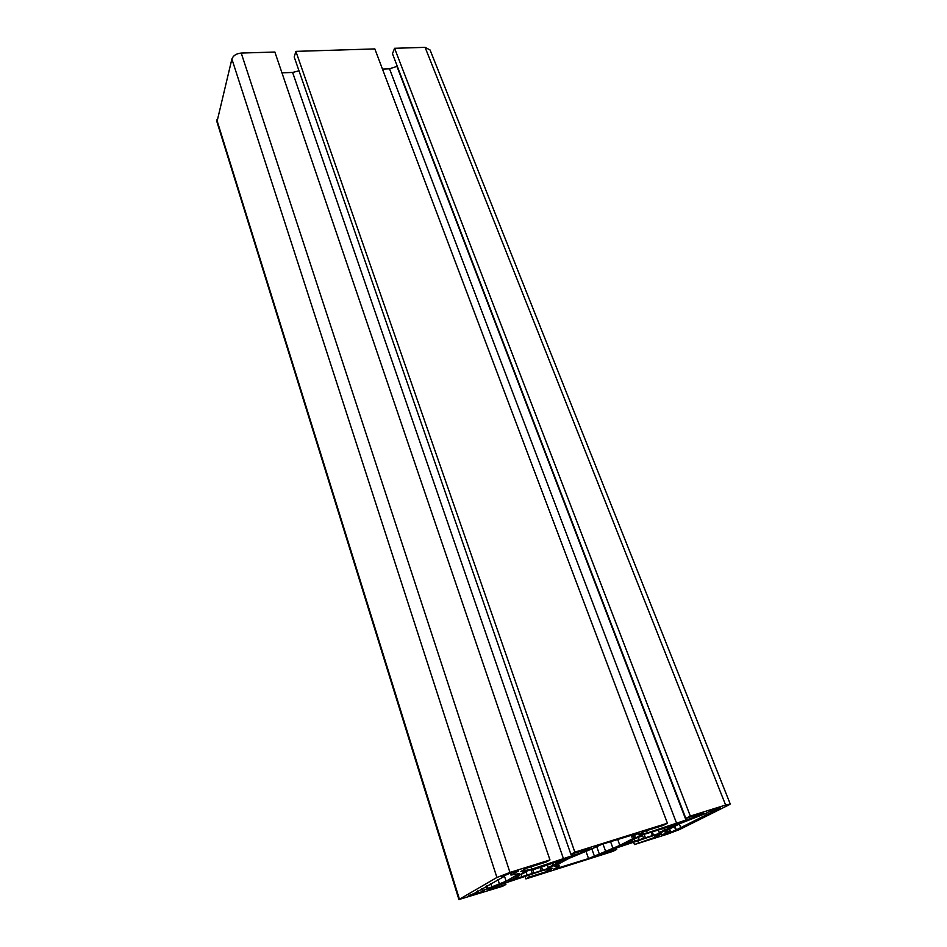 <?xml version="1.0" encoding="UTF-8"?>
<svg xmlns="http://www.w3.org/2000/svg" width="947" height="947" viewBox="0 0 947 947"><rect width="100%" height="100%" fill="white"/><g stroke="black" fill="none" stroke-linecap="round" stroke-linejoin="round"><path stroke-width="1.42" d="M667.777 834.023L679.484 829.572L729.001 804.867L730.267 804.062L725.627 805.045L690.327 816.077L685.829 818.374L703.372 812.881L693.891 817.427L647.393 832.875L638.278 834.721L644.954 831.158L663.018 825.512L667.422 823.239L574.853 852.158L570.899 854.324L589.922 848.37L581.292 852.714L531.812 869.133L520.85 871.477L526.532 868.198L546.147 862.066L549.97 859.935L509.96 872.436L496.915 877.467L458.916 899.543L502.608 886.274L505.899 884.451L487.374 890.298L494.677 886.522L542.738 870.53L552.823 868.316L547.319 871.347L529.314 877.04L525.905 878.899L612.875 851.389L616.675 849.423L599.51 854.857L607.69 850.856L652.945 835.775L661.397 834.011L655.064 837.29L634.466 844.558L667.777 834.023M633.496 841.907L634.466 844.558M637.639 840.605L638.361 842.57M654.33 835.349L655.064 837.29M616.035 847.672L616.675 849.423M524.981 876.129L525.905 878.899M528.627 874.981L529.314 877.04M546.656 869.37L547.319 871.347M505.272 882.497L505.899 884.451M549.97 859.935L274.867 52.026L241.225 53.068C236.324 53.565 233.222 55.553 231.885 59.022L216.958 121.879M298.992 70.8L292.611 72.446L281.957 72.848M667.422 823.239L374.846 48.913L295.89 51.375L294.197 56.974L570.899 854.324M295.89 51.375L574.853 852.158M397.278 66.29L389.525 68.788L382.458 69.06M730.232 803.979L430.092 50.002L425.096 47.35L394.579 48.297L392.472 53.742L685.829 818.374M394.579 48.297L690.327 816.077M590.301 849.554L568.875 858.408L555.522 865.641L554.54 866.351L559.251 866.079L553.415 869.441L588.537 858.574L619.847 845.375L634.289 837.882L635.567 837.006L631.673 837.041L638.763 833.052L601.878 844.322L590.301 849.554M712.866 809.792L705.195 813.674L680.704 823.31L665.611 830.957L664.818 831.951L669.967 831.395L662.107 834.84L667.315 833.668L676.667 829.679L720.253 807.85L712.866 809.792M511.38 872.625L501.839 876.804L503.697 876.685L475.631 892.749L468.469 895.945L477.335 893.613L484.13 890.571L482.733 890.5L506.112 881.207L519.418 873.548L510.93 875.075L518.471 871.074L511.38 872.625M669.908 826.542L640.492 835.42L636.42 837.539L641.083 836.319L632.265 839.693L629.151 841.303L632.608 840.214L632.123 840.96L621.196 845.434L659.562 833.336L663.622 831.277L659.159 832.437L671.103 827.477L667.718 828.542L668.393 827.737L679.686 823.121L669.908 826.542M524.922 872.554L514.919 877.242L518.755 876.65L508.042 881.101L549.52 868.02L553.084 866.091L548.005 867.44L559.653 862.516L555.996 863.676L556.102 863.025L567.194 858.42L533.682 869.571L532.096 869.808L533.599 868.967L524.733 871.749L521.205 873.726L524.922 872.554L524.662 871.785M526.189 871.287L526.532 872.317M563.193 859.675L563.465 860.456M559.582 860.811L559.843 861.592M555.889 862.409L556.102 863.025M555.605 862.528L555.996 863.676M556.611 863.475L556.812 864.066M552.61 863.581L553.166 865.215M547.094 864.729L548.005 867.44M549.26 867.251L549.52 868.02M541.483 866.789L542.536 869.891M540.074 867.334L541.009 870.115M532.759 869.713L533.741 872.649M531.03 869.772L532.261 873.465M526.283 872.412L527.053 874.756M521.276 874.59L521.797 876.164M517.926 876.969L518.127 877.573M516.423 877.538L516.695 878.366M518.471 875.466L518.672 876.07M675.152 824.541L675.436 825.275M671.814 825.595L672.098 826.329M668.191 827.193L668.475 827.903M667.339 827.524L667.718 828.542M667.268 827.548L667.872 829.122M663.871 828.518L664.498 830.188M658.201 829.868L659.159 832.437M659.23 832.437L659.562 833.336M652.365 832.129L653.418 834.946M651.287 832.508L652.246 835.076M644.102 834.295L645.298 837.503M642.291 834.863L643.593 838.367M638.373 837.444L639.107 839.444M633.922 839.172L634.478 840.676M628.926 842.179L629.199 842.913M640.728 835.349L641.083 836.319M639.627 835.87L639.841 836.461M486.213 886.061L487.042 888.653M710.416 810.75L711.043 812.348M679.366 823.985L680.715 827.536M669.636 828.921L670.358 830.803M216.839 119.914L459.425 899.141M231.885 59.022L496.915 877.467M241.225 53.068L509.96 872.436M524.188 869.524L524.685 871.015M531.03 866.789L531.812 869.133M292.611 72.446L563.607 859.154M572.734 853.744L573.42 855.733M580.771 851.235L581.292 852.714M583.731 850.299L584.145 851.483M640.728 833.36L641.155 834.496M646.564 830.649L647.393 832.875M389.525 68.788L676.738 823.665M396.971 66.479L686.113 820.398M693.346 816.018L693.891 817.427M696.412 815.059L696.838 816.184M425.096 47.35L725.627 805.045M511.451 872.601L511.925 874.034M510.113 873.063L510.622 874.626L510.113 873.063M518.258 873.465L518.518 874.235M504.242 875.478L506.112 881.207M497.933 879.337L499.471 884.084M490.783 883.444L491.919 886.984M487.16 885.516L488.06 888.322M482.082 888.428L482.733 890.5M477.738 890.926L478.436 893.139M476.743 891.494L477.406 893.566M476.672 891.529L477.335 893.613M474.944 893.092L475.347 894.37M470.576 894.808L470.884 895.779M469.641 895.223L469.83 895.85M503.153 875.975L503.39 876.709M712.606 809.91L713.055 811.034M711.161 810.466L711.635 811.65M674.962 826.222L676.17 829.43M670.026 831.312L670.452 832.437M668.984 831.845L669.375 832.875M668.89 831.88L669.28 832.922M666.925 832.614L667.315 833.668M663.149 834.189L663.421 834.899M668.795 829.347L669.458 831.087M666.664 830.424L667.138 831.703M632.347 834.804L632.868 836.225M633.957 836.982L634.289 837.882M617.681 839.385L619.847 845.375M610.543 841.611L612.958 848.311M602.99 843.978L605.547 851.14M596.586 846.263L599.262 853.803M591.78 848.761L594.456 856.325M586.039 851.471L588.537 858.574M555.913 868.032L556.173 868.813M557.878 864.374L558.434 865.996M555.226 865.818L555.439 866.446M216.816 121.429L458.916 899.543M481.644 888.677L482.295 890.736M469.878 895.116L470.103 895.826M503.425 875.845L503.697 876.673M674.394 826.506L675.613 829.714M631.01 835.218L631.673 837.041M558.541 864.019L559.215 865.996"/></g></svg>
